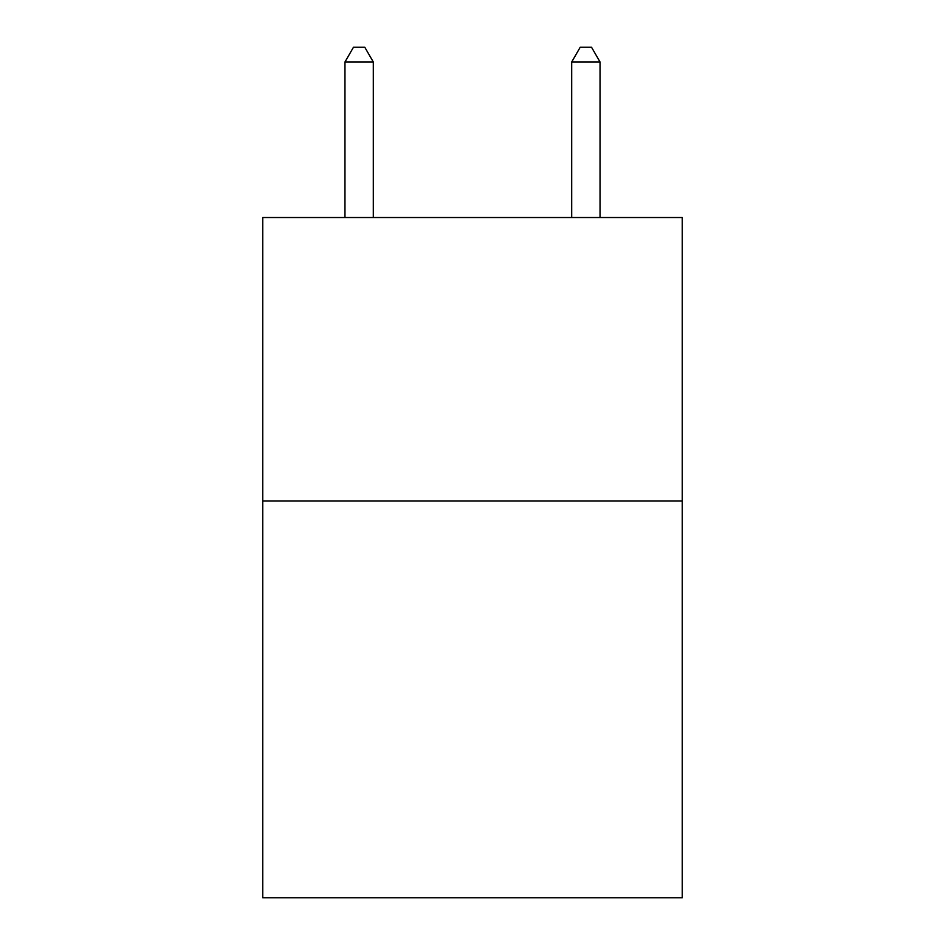 <?xml version="1.0" encoding="UTF-8"?>
<svg xmlns="http://www.w3.org/2000/svg" width="945" height="945" viewBox="0 0 945 945"><rect width="100%" height="100%" fill="white"/><g stroke="black" fill="none" stroke-linecap="round" stroke-linejoin="round"><path stroke-width="1.42" d="M682.231 500.956L682.231 897.75L262.769 897.75L262.769 217.527L682.231 217.527L682.231 500.956L262.769 500.956M373.299 217.527L373.299 61.992L344.96 61.992L344.96 217.527M344.96 61.992L353.465 47.25L364.794 47.25L373.299 61.992M600.04 217.527L600.04 61.992L571.701 61.992L571.701 217.527M571.701 61.992L580.206 47.25L591.535 47.25L600.04 61.992"/></g></svg>
